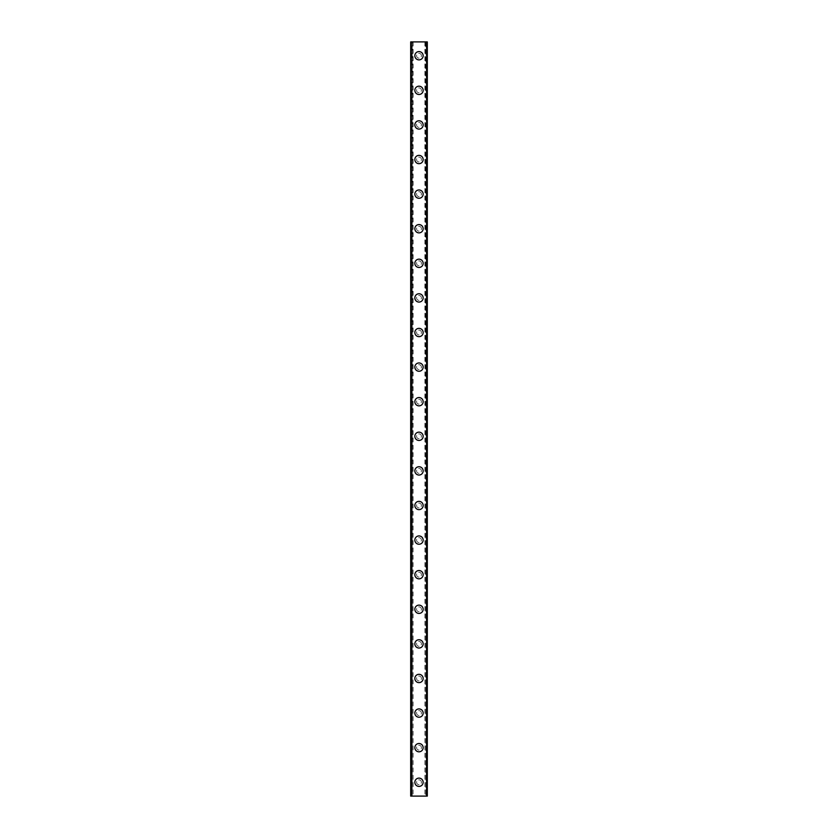 <?xml version="1.0" encoding="UTF-8"?>
<svg xmlns="http://www.w3.org/2000/svg" width="838" height="838" viewBox="0 0 838 838"><rect width="100%" height="100%" fill="white"/><g stroke="black" fill="none" stroke-linecap="round" stroke-linejoin="round"><path stroke-width="0.63" stroke-dasharray="4.19 3.14" d="M425.379 41.9L425.809 796.1L426.584 796.1L410.693 796.1L411.605 796.1L410.693 796.1L410.693 41.9L427.307 41.9L427.307 796.1L424.897 796.1L425.809 796.1L425.809 41.9L426.584 41.9L425.379 41.9M412.621 41.9L412.191 796.1L411.605 796.1L413.103 796.1L412.191 796.1L412.191 41.9L411.416 41.9L412.621 41.9M421.42 782.263A2.42 2.42 0 0 0 419 779.843A2.42 2.42 0 0 0 416.58 782.263A2.42 2.42 0 0 0 419 784.682A2.42 2.42 0 0 0 421.42 782.263A2.42 2.42 0 0 0 419 779.843A2.42 2.42 0 0 0 416.58 782.263A2.42 2.42 0 0 0 419 784.682A2.42 2.42 0 0 0 421.42 782.263M414.852 782.263A4.148 4.148 0 0 1 419 778.114A4.148 4.148 0 0 1 423.148 782.263A4.148 4.148 0 0 0 419 778.114A4.148 4.148 0 0 0 414.852 782.263A4.148 4.148 0 0 0 419 786.411A4.148 4.148 0 0 0 423.148 782.263A4.148 4.148 0 0 0 419 778.114A4.148 4.148 0 0 0 414.852 782.263A4.148 4.148 0 0 0 419 786.411A4.148 4.148 0 0 0 423.148 782.263A4.148 4.148 0 0 1 419 786.411A4.148 4.148 0 0 1 414.852 782.263M421.42 747.664A2.42 2.42 0 0 0 419 745.244A2.42 2.42 0 0 0 416.58 747.664A2.42 2.42 0 0 0 419 750.083A2.42 2.42 0 0 0 421.42 747.664A2.42 2.42 0 0 0 419 745.244A2.42 2.42 0 0 0 416.58 747.664A2.42 2.42 0 0 0 419 750.083A2.42 2.42 0 0 0 421.42 747.664M414.852 747.664A4.148 4.148 0 0 1 419 743.515A4.148 4.148 0 0 1 423.148 747.664A4.148 4.148 0 0 0 419 743.515A4.148 4.148 0 0 0 414.852 747.664A4.148 4.148 0 0 0 419 751.812A4.148 4.148 0 0 0 423.148 747.664A4.148 4.148 0 0 0 419 743.515A4.148 4.148 0 0 0 414.852 747.664A4.148 4.148 0 0 0 419 751.812A4.148 4.148 0 0 0 423.148 747.664A4.148 4.148 0 0 1 419 751.812A4.148 4.148 0 0 1 414.852 747.664M421.42 713.065A2.42 2.42 0 0 0 419 710.645A2.42 2.42 0 0 0 416.58 713.065A2.42 2.42 0 0 0 419 715.495A2.42 2.42 0 0 0 421.42 713.065A2.42 2.42 0 0 0 419 710.645A2.42 2.42 0 0 0 416.58 713.065A2.42 2.42 0 0 0 419 715.495A2.42 2.42 0 0 0 421.42 713.065M414.852 713.065A4.148 4.148 0 0 1 419 708.917A4.148 4.148 0 0 1 423.148 713.065A4.148 4.148 0 0 0 419 708.917A4.148 4.148 0 0 0 414.852 713.065A4.148 4.148 0 0 0 419 717.223A4.148 4.148 0 0 0 423.148 713.065A4.148 4.148 0 0 0 419 708.917A4.148 4.148 0 0 0 414.852 713.065A4.148 4.148 0 0 0 419 717.223A4.148 4.148 0 0 0 423.148 713.065A4.148 4.148 0 0 1 419 717.223A4.148 4.148 0 0 1 414.852 713.065M421.42 678.476A2.42 2.42 0 0 0 419 676.046A2.42 2.42 0 0 0 416.58 678.476A2.42 2.42 0 0 0 419 680.896A2.42 2.42 0 0 0 421.42 678.476A2.42 2.42 0 0 0 419 676.046A2.42 2.42 0 0 0 416.58 678.476A2.42 2.42 0 0 0 419 680.896A2.42 2.42 0 0 0 421.42 678.476M414.852 678.476A4.148 4.148 0 0 1 419 674.318A4.148 4.148 0 0 1 423.148 678.476A4.148 4.148 0 0 0 419 674.318A4.148 4.148 0 0 0 414.852 678.476A4.148 4.148 0 0 0 419 682.624A4.148 4.148 0 0 0 423.148 678.476A4.148 4.148 0 0 0 419 674.318A4.148 4.148 0 0 0 414.852 678.476A4.148 4.148 0 0 0 419 682.624A4.148 4.148 0 0 0 423.148 678.476A4.148 4.148 0 0 1 419 682.624A4.148 4.148 0 0 1 414.852 678.476M421.42 643.877A2.42 2.42 0 0 0 419 641.458A2.42 2.42 0 0 0 416.58 643.877A2.42 2.42 0 0 0 419 646.297A2.42 2.42 0 0 0 421.42 643.877A2.42 2.42 0 0 0 419 641.458A2.42 2.42 0 0 0 416.58 643.877A2.42 2.42 0 0 0 419 646.297A2.42 2.42 0 0 0 421.42 643.877M414.852 643.877A4.148 4.148 0 0 1 419 639.729A4.148 4.148 0 0 1 423.148 643.877A4.148 4.148 0 0 0 419 639.729A4.148 4.148 0 0 0 414.852 643.877A4.148 4.148 0 0 0 419 648.025A4.148 4.148 0 0 0 423.148 643.877A4.148 4.148 0 0 0 419 639.729A4.148 4.148 0 0 0 414.852 643.877A4.148 4.148 0 0 0 419 648.025A4.148 4.148 0 0 0 423.148 643.877A4.148 4.148 0 0 1 419 648.025A4.148 4.148 0 0 1 414.852 643.877M421.42 609.278A2.42 2.42 0 0 0 419 606.859A2.42 2.42 0 0 0 416.58 609.278A2.42 2.42 0 0 0 419 611.698A2.42 2.42 0 0 0 421.42 609.278A2.42 2.42 0 0 0 419 606.859A2.42 2.42 0 0 0 416.58 609.278A2.42 2.42 0 0 0 419 611.698A2.42 2.42 0 0 0 421.42 609.278M414.852 609.278A4.148 4.148 0 0 1 419 605.13A4.148 4.148 0 0 1 423.148 609.278A4.148 4.148 0 0 0 419 605.13A4.148 4.148 0 0 0 414.852 609.278A4.148 4.148 0 0 0 419 613.426A4.148 4.148 0 0 0 423.148 609.278A4.148 4.148 0 0 0 419 605.13A4.148 4.148 0 0 0 414.852 609.278A4.148 4.148 0 0 0 419 613.426A4.148 4.148 0 0 0 423.148 609.278A4.148 4.148 0 0 1 419 613.426A4.148 4.148 0 0 1 414.852 609.278M421.42 574.679A2.42 2.42 0 0 0 419 572.26A2.42 2.42 0 0 0 416.58 574.679A2.42 2.42 0 0 0 419 577.11A2.42 2.42 0 0 0 421.42 574.679A2.42 2.42 0 0 0 419 572.26A2.42 2.42 0 0 0 416.58 574.679A2.42 2.42 0 0 0 419 577.11A2.42 2.42 0 0 0 421.42 574.679M414.852 574.679A4.148 4.148 0 0 1 419 570.531A4.148 4.148 0 0 1 423.148 574.679A4.148 4.148 0 0 0 419 570.531A4.148 4.148 0 0 0 414.852 574.679A4.148 4.148 0 0 0 419 578.838A4.148 4.148 0 0 0 423.148 574.679A4.148 4.148 0 0 0 419 570.531A4.148 4.148 0 0 0 414.852 574.679A4.148 4.148 0 0 0 419 578.838A4.148 4.148 0 0 0 423.148 574.679A4.148 4.148 0 0 1 419 578.838A4.148 4.148 0 0 1 414.852 574.679M421.42 540.091A2.42 2.42 0 0 0 419 537.661A2.42 2.42 0 0 0 416.58 540.091A2.42 2.42 0 0 0 419 542.511A2.42 2.42 0 0 0 421.42 540.091A2.42 2.42 0 0 0 419 537.661A2.42 2.42 0 0 0 416.58 540.091A2.42 2.42 0 0 0 419 542.511A2.42 2.42 0 0 0 421.42 540.091M414.852 540.091A4.148 4.148 0 0 1 419 535.932A4.148 4.148 0 0 1 423.148 540.091A4.148 4.148 0 0 0 419 535.932A4.148 4.148 0 0 0 414.852 540.091A4.148 4.148 0 0 0 419 544.239A4.148 4.148 0 0 0 423.148 540.091A4.148 4.148 0 0 0 419 535.932A4.148 4.148 0 0 0 414.852 540.091A4.148 4.148 0 0 0 419 544.239A4.148 4.148 0 0 0 423.148 540.091A4.148 4.148 0 0 1 419 544.239A4.148 4.148 0 0 1 414.852 540.091M421.42 505.492A2.42 2.42 0 0 0 419 503.072A2.42 2.42 0 0 0 416.58 505.492A2.42 2.42 0 0 0 419 507.912A2.42 2.42 0 0 0 421.42 505.492A2.42 2.42 0 0 0 419 503.072A2.42 2.42 0 0 0 416.58 505.492A2.42 2.42 0 0 0 419 507.912A2.42 2.42 0 0 0 421.42 505.492M414.852 505.492A4.148 4.148 0 0 1 419 501.344A4.148 4.148 0 0 1 423.148 505.492A4.148 4.148 0 0 0 419 501.344A4.148 4.148 0 0 0 414.852 505.492A4.148 4.148 0 0 0 419 509.64A4.148 4.148 0 0 0 423.148 505.492A4.148 4.148 0 0 0 419 501.344A4.148 4.148 0 0 0 414.852 505.492A4.148 4.148 0 0 0 419 509.64A4.148 4.148 0 0 0 423.148 505.492A4.148 4.148 0 0 1 419 509.64A4.148 4.148 0 0 1 414.852 505.492M421.42 470.893A2.42 2.42 0 0 0 419 468.473A2.42 2.42 0 0 0 416.58 470.893A2.42 2.42 0 0 0 419 473.313A2.42 2.42 0 0 0 421.42 470.893A2.42 2.42 0 0 0 419 468.473A2.42 2.42 0 0 0 416.58 470.893A2.42 2.42 0 0 0 419 473.313A2.42 2.42 0 0 0 421.42 470.893M414.852 470.893A4.148 4.148 0 0 1 419 466.745A4.148 4.148 0 0 1 423.148 470.893A4.148 4.148 0 0 0 419 466.745A4.148 4.148 0 0 0 414.852 470.893A4.148 4.148 0 0 0 419 475.041A4.148 4.148 0 0 0 423.148 470.893A4.148 4.148 0 0 0 419 466.745A4.148 4.148 0 0 0 414.852 470.893A4.148 4.148 0 0 0 419 475.041A4.148 4.148 0 0 0 423.148 470.893A4.148 4.148 0 0 1 419 475.041A4.148 4.148 0 0 1 414.852 470.893M421.42 436.294A2.42 2.42 0 0 0 419 433.875A2.42 2.42 0 0 0 416.58 436.294A2.42 2.42 0 0 0 419 438.724A2.42 2.42 0 0 0 421.42 436.294A2.42 2.42 0 0 0 419 433.875A2.42 2.42 0 0 0 416.58 436.294A2.42 2.42 0 0 0 419 438.724A2.42 2.42 0 0 0 421.42 436.294M414.852 436.294A4.148 4.148 0 0 1 419 432.146A4.148 4.148 0 0 1 423.148 436.294A4.148 4.148 0 0 0 419 432.146A4.148 4.148 0 0 0 414.852 436.294A4.148 4.148 0 0 0 419 440.453A4.148 4.148 0 0 0 423.148 436.294A4.148 4.148 0 0 0 419 432.146A4.148 4.148 0 0 0 414.852 436.294A4.148 4.148 0 0 0 419 440.453A4.148 4.148 0 0 0 423.148 436.294A4.148 4.148 0 0 1 419 440.453A4.148 4.148 0 0 1 414.852 436.294M421.42 401.706A2.42 2.42 0 0 0 419 399.276A2.42 2.42 0 0 0 416.58 401.706A2.42 2.42 0 0 0 419 404.126A2.42 2.42 0 0 0 421.42 401.706A2.42 2.42 0 0 0 419 399.276A2.42 2.42 0 0 0 416.58 401.706A2.42 2.42 0 0 0 419 404.126A2.42 2.42 0 0 0 421.42 401.706M414.852 401.706A4.148 4.148 0 0 1 419 397.547A4.148 4.148 0 0 1 423.148 401.706A4.148 4.148 0 0 0 419 397.547A4.148 4.148 0 0 0 414.852 401.706A4.148 4.148 0 0 0 419 405.854A4.148 4.148 0 0 0 423.148 401.706A4.148 4.148 0 0 0 419 397.547A4.148 4.148 0 0 0 414.852 401.706A4.148 4.148 0 0 0 419 405.854A4.148 4.148 0 0 0 423.148 401.706A4.148 4.148 0 0 1 419 405.854A4.148 4.148 0 0 1 414.852 401.706M421.42 367.107A2.42 2.42 0 0 0 419 364.687A2.42 2.42 0 0 0 416.58 367.107A2.42 2.42 0 0 0 419 369.527A2.42 2.42 0 0 0 421.42 367.107A2.42 2.42 0 0 0 419 364.687A2.42 2.42 0 0 0 416.58 367.107A2.42 2.42 0 0 0 419 369.527A2.42 2.42 0 0 0 421.42 367.107M414.852 367.107A4.148 4.148 0 0 1 419 362.959A4.148 4.148 0 0 1 423.148 367.107A4.148 4.148 0 0 0 419 362.959A4.148 4.148 0 0 0 414.852 367.107A4.148 4.148 0 0 0 419 371.255A4.148 4.148 0 0 0 423.148 367.107A4.148 4.148 0 0 0 419 362.959A4.148 4.148 0 0 0 414.852 367.107A4.148 4.148 0 0 0 419 371.255A4.148 4.148 0 0 0 423.148 367.107A4.148 4.148 0 0 1 419 371.255A4.148 4.148 0 0 1 414.852 367.107M421.42 332.508A2.42 2.42 0 0 0 419 330.088A2.42 2.42 0 0 0 416.58 332.508A2.42 2.42 0 0 0 419 334.928A2.42 2.42 0 0 0 421.42 332.508A2.42 2.42 0 0 0 419 330.088A2.42 2.42 0 0 0 416.58 332.508A2.42 2.42 0 0 0 419 334.928A2.42 2.42 0 0 0 421.42 332.508M414.852 332.508A4.148 4.148 0 0 1 419 328.36A4.148 4.148 0 0 1 423.148 332.508A4.148 4.148 0 0 0 419 328.36A4.148 4.148 0 0 0 414.852 332.508A4.148 4.148 0 0 0 419 336.656A4.148 4.148 0 0 0 423.148 332.508A4.148 4.148 0 0 0 419 328.36A4.148 4.148 0 0 0 414.852 332.508A4.148 4.148 0 0 0 419 336.656A4.148 4.148 0 0 0 423.148 332.508A4.148 4.148 0 0 1 419 336.656A4.148 4.148 0 0 1 414.852 332.508M421.42 297.909A2.42 2.42 0 0 0 419 295.489A2.42 2.42 0 0 0 416.58 297.909A2.42 2.42 0 0 0 419 300.339A2.42 2.42 0 0 0 421.42 297.909A2.42 2.42 0 0 0 419 295.489A2.42 2.42 0 0 0 416.58 297.909A2.42 2.42 0 0 0 419 300.339A2.42 2.42 0 0 0 421.42 297.909M414.852 297.909A4.148 4.148 0 0 1 419 293.761A4.148 4.148 0 0 1 423.148 297.909A4.148 4.148 0 0 0 419 293.761A4.148 4.148 0 0 0 414.852 297.909A4.148 4.148 0 0 0 419 302.068A4.148 4.148 0 0 0 423.148 297.909A4.148 4.148 0 0 0 419 293.761A4.148 4.148 0 0 0 414.852 297.909A4.148 4.148 0 0 0 419 302.068A4.148 4.148 0 0 0 423.148 297.909A4.148 4.148 0 0 1 419 302.068A4.148 4.148 0 0 1 414.852 297.909M421.42 263.321A2.42 2.42 0 0 0 419 260.89A2.42 2.42 0 0 0 416.58 263.321A2.42 2.42 0 0 0 419 265.74A2.42 2.42 0 0 0 421.42 263.321A2.42 2.42 0 0 0 419 260.89A2.42 2.42 0 0 0 416.58 263.321A2.42 2.42 0 0 0 419 265.74A2.42 2.42 0 0 0 421.42 263.321M414.852 263.321A4.148 4.148 0 0 1 419 259.162A4.148 4.148 0 0 1 423.148 263.321A4.148 4.148 0 0 0 419 259.162A4.148 4.148 0 0 0 414.852 263.321A4.148 4.148 0 0 0 419 267.469A4.148 4.148 0 0 0 423.148 263.321A4.148 4.148 0 0 0 419 259.162A4.148 4.148 0 0 0 414.852 263.321A4.148 4.148 0 0 0 419 267.469A4.148 4.148 0 0 0 423.148 263.321A4.148 4.148 0 0 1 419 267.469A4.148 4.148 0 0 1 414.852 263.321M421.42 228.722A2.42 2.42 0 0 0 419 226.302A2.42 2.42 0 0 0 416.58 228.722A2.42 2.42 0 0 0 419 231.141A2.42 2.42 0 0 0 421.42 228.722A2.42 2.42 0 0 0 419 226.302A2.42 2.42 0 0 0 416.58 228.722A2.42 2.42 0 0 0 419 231.141A2.42 2.42 0 0 0 421.42 228.722M414.852 228.722A4.148 4.148 0 0 1 419 224.574A4.148 4.148 0 0 1 423.148 228.722A4.148 4.148 0 0 0 419 224.574A4.148 4.148 0 0 0 414.852 228.722A4.148 4.148 0 0 0 419 232.87A4.148 4.148 0 0 0 423.148 228.722A4.148 4.148 0 0 0 419 224.574A4.148 4.148 0 0 0 414.852 228.722A4.148 4.148 0 0 0 419 232.87A4.148 4.148 0 0 0 423.148 228.722A4.148 4.148 0 0 1 419 232.87A4.148 4.148 0 0 1 414.852 228.722M421.42 194.123A2.42 2.42 0 0 0 419 191.703A2.42 2.42 0 0 0 416.58 194.123A2.42 2.42 0 0 0 419 196.542A2.42 2.42 0 0 0 421.42 194.123A2.42 2.42 0 0 0 419 191.703A2.42 2.42 0 0 0 416.58 194.123A2.42 2.42 0 0 0 419 196.542A2.42 2.42 0 0 0 421.42 194.123M414.852 194.123A4.148 4.148 0 0 1 419 189.975A4.148 4.148 0 0 1 423.148 194.123A4.148 4.148 0 0 0 419 189.975A4.148 4.148 0 0 0 414.852 194.123A4.148 4.148 0 0 0 419 198.271A4.148 4.148 0 0 0 423.148 194.123A4.148 4.148 0 0 0 419 189.975A4.148 4.148 0 0 0 414.852 194.123A4.148 4.148 0 0 0 419 198.271A4.148 4.148 0 0 0 423.148 194.123A4.148 4.148 0 0 1 419 198.271A4.148 4.148 0 0 1 414.852 194.123M421.42 159.524A2.42 2.42 0 0 0 419 157.104A2.42 2.42 0 0 0 416.58 159.524A2.42 2.42 0 0 0 419 161.954A2.42 2.42 0 0 0 421.42 159.524A2.42 2.42 0 0 0 419 157.104A2.42 2.42 0 0 0 416.58 159.524A2.42 2.42 0 0 0 419 161.954A2.42 2.42 0 0 0 421.42 159.524M414.852 159.524A4.148 4.148 0 0 1 419 155.376A4.148 4.148 0 0 1 423.148 159.524A4.148 4.148 0 0 0 419 155.376A4.148 4.148 0 0 0 414.852 159.524A4.148 4.148 0 0 0 419 163.682A4.148 4.148 0 0 0 423.148 159.524A4.148 4.148 0 0 0 419 155.376A4.148 4.148 0 0 0 414.852 159.524A4.148 4.148 0 0 0 419 163.682A4.148 4.148 0 0 0 423.148 159.524A4.148 4.148 0 0 1 419 163.682A4.148 4.148 0 0 1 414.852 159.524M421.42 124.935A2.42 2.42 0 0 0 419 122.505A2.42 2.42 0 0 0 416.58 124.935A2.42 2.42 0 0 0 419 127.355A2.42 2.42 0 0 0 421.42 124.935A2.42 2.42 0 0 0 419 122.505A2.42 2.42 0 0 0 416.58 124.935A2.42 2.42 0 0 0 419 127.355A2.42 2.42 0 0 0 421.42 124.935M414.852 124.935A4.148 4.148 0 0 1 419 120.777A4.148 4.148 0 0 1 423.148 124.935A4.148 4.148 0 0 0 419 120.777A4.148 4.148 0 0 0 414.852 124.935A4.148 4.148 0 0 0 419 129.083A4.148 4.148 0 0 0 423.148 124.935A4.148 4.148 0 0 0 419 120.777A4.148 4.148 0 0 0 414.852 124.935A4.148 4.148 0 0 0 419 129.083A4.148 4.148 0 0 0 423.148 124.935A4.148 4.148 0 0 1 419 129.083A4.148 4.148 0 0 1 414.852 124.935M421.42 90.336A2.42 2.42 0 0 0 419 87.917A2.42 2.42 0 0 0 416.58 90.336A2.42 2.42 0 0 0 419 92.756A2.42 2.42 0 0 0 421.42 90.336A2.42 2.42 0 0 0 419 87.917A2.42 2.42 0 0 0 416.58 90.336A2.42 2.42 0 0 0 419 92.756A2.42 2.42 0 0 0 421.42 90.336M414.852 90.336A4.148 4.148 0 0 1 419 86.188A4.148 4.148 0 0 1 423.148 90.336A4.148 4.148 0 0 0 419 86.188A4.148 4.148 0 0 0 414.852 90.336A4.148 4.148 0 0 0 419 94.485A4.148 4.148 0 0 0 423.148 90.336A4.148 4.148 0 0 0 419 86.188A4.148 4.148 0 0 0 414.852 90.336A4.148 4.148 0 0 0 419 94.485A4.148 4.148 0 0 0 423.148 90.336A4.148 4.148 0 0 1 419 94.485A4.148 4.148 0 0 1 414.852 90.336M421.42 55.737A2.42 2.42 0 0 0 419 53.318A2.42 2.42 0 0 0 416.58 55.737A2.42 2.42 0 0 0 419 58.157A2.42 2.42 0 0 0 421.42 55.737A2.42 2.42 0 0 0 419 53.318A2.42 2.42 0 0 0 416.58 55.737A2.42 2.42 0 0 0 419 58.157A2.42 2.42 0 0 0 421.42 55.737M414.852 55.737A4.148 4.148 0 0 1 419 51.589A4.148 4.148 0 0 1 423.148 55.737A4.148 4.148 0 0 0 419 51.589A4.148 4.148 0 0 0 414.852 55.737A4.148 4.148 0 0 0 419 59.886A4.148 4.148 0 0 0 423.148 55.737A4.148 4.148 0 0 0 419 51.589A4.148 4.148 0 0 0 414.852 55.737A4.148 4.148 0 0 0 419 59.886A4.148 4.148 0 0 0 423.148 55.737A4.148 4.148 0 0 1 419 59.886A4.148 4.148 0 0 1 414.852 55.737M420.477 41.9L419.367 41.9L420.477 41.9M419.367 41.9L420.624 41.9L419.367 41.9M418.319 41.9L417.135 41.9L418.319 41.9M417.135 41.9L418.623 41.9L417.135 41.9M410.809 41.9L411.416 41.9L410.809 41.9L410.809 796.1L410.809 41.9M427.191 41.9L426.584 41.9L427.191 41.9L427.191 796.1L427.191 41.9M417.523 796.1L418.633 796.1L417.523 796.1M418.633 796.1L417.376 796.1L418.633 796.1M411.385 41.9L411.416 796.1M426.615 41.9L426.584 796.1M410.693 41.9L410.693 796.1L410.693 41.9M427.307 41.9L427.307 796.1L427.307 41.9M411.605 41.9L411.605 796.1L411.605 41.9M426.395 41.9L426.395 796.1L426.395 41.9M413.103 41.9L413.103 796.1M424.897 41.9L424.897 796.1"/><path stroke-width="1.26" d="M414.852 782.263A4.148 4.148 0 0 1 419 778.114A4.148 4.148 0 0 1 423.148 782.263A4.148 4.148 0 0 1 419 786.411A4.148 4.148 0 0 1 414.852 782.263M414.852 747.664A4.148 4.148 0 0 1 419 743.515A4.148 4.148 0 0 1 423.148 747.664A4.148 4.148 0 0 1 419 751.812A4.148 4.148 0 0 1 414.852 747.664M414.852 713.065A4.148 4.148 0 0 1 419 708.917A4.148 4.148 0 0 1 423.148 713.065A4.148 4.148 0 0 1 419 717.223A4.148 4.148 0 0 1 414.852 713.065M414.852 678.476A4.148 4.148 0 0 1 419 674.318A4.148 4.148 0 0 1 423.148 678.476A4.148 4.148 0 0 1 419 682.624A4.148 4.148 0 0 1 414.852 678.476M414.852 643.877A4.148 4.148 0 0 1 419 639.729A4.148 4.148 0 0 1 423.148 643.877A4.148 4.148 0 0 1 419 648.025A4.148 4.148 0 0 1 414.852 643.877M414.852 609.278A4.148 4.148 0 0 1 419 605.13A4.148 4.148 0 0 1 423.148 609.278A4.148 4.148 0 0 1 419 613.426A4.148 4.148 0 0 1 414.852 609.278M414.852 574.679A4.148 4.148 0 0 1 419 570.531A4.148 4.148 0 0 1 423.148 574.679A4.148 4.148 0 0 1 419 578.838A4.148 4.148 0 0 1 414.852 574.679M414.852 540.091A4.148 4.148 0 0 1 419 535.932A4.148 4.148 0 0 1 423.148 540.091A4.148 4.148 0 0 1 419 544.239A4.148 4.148 0 0 1 414.852 540.091M414.852 505.492A4.148 4.148 0 0 1 419 501.344A4.148 4.148 0 0 1 423.148 505.492A4.148 4.148 0 0 1 419 509.64A4.148 4.148 0 0 1 414.852 505.492M414.852 470.893A4.148 4.148 0 0 1 419 466.745A4.148 4.148 0 0 1 423.148 470.893A4.148 4.148 0 0 1 419 475.041A4.148 4.148 0 0 1 414.852 470.893M414.852 436.294A4.148 4.148 0 0 1 419 432.146A4.148 4.148 0 0 1 423.148 436.294A4.148 4.148 0 0 1 419 440.453A4.148 4.148 0 0 1 414.852 436.294M414.852 401.706A4.148 4.148 0 0 1 419 397.547A4.148 4.148 0 0 1 423.148 401.706A4.148 4.148 0 0 1 419 405.854A4.148 4.148 0 0 1 414.852 401.706M414.852 367.107A4.148 4.148 0 0 1 419 362.959A4.148 4.148 0 0 1 423.148 367.107A4.148 4.148 0 0 1 419 371.255A4.148 4.148 0 0 1 414.852 367.107M414.852 332.508A4.148 4.148 0 0 1 419 328.36A4.148 4.148 0 0 1 423.148 332.508A4.148 4.148 0 0 1 419 336.656A4.148 4.148 0 0 1 414.852 332.508M414.852 297.909A4.148 4.148 0 0 1 419 293.761A4.148 4.148 0 0 1 423.148 297.909A4.148 4.148 0 0 1 419 302.068A4.148 4.148 0 0 1 414.852 297.909M414.852 263.321A4.148 4.148 0 0 1 419 259.162A4.148 4.148 0 0 1 423.148 263.321A4.148 4.148 0 0 1 419 267.469A4.148 4.148 0 0 1 414.852 263.321M414.852 228.722A4.148 4.148 0 0 1 419 224.574A4.148 4.148 0 0 1 423.148 228.722A4.148 4.148 0 0 1 419 232.87A4.148 4.148 0 0 1 414.852 228.722M414.852 194.123A4.148 4.148 0 0 1 419 189.975A4.148 4.148 0 0 1 423.148 194.123A4.148 4.148 0 0 1 419 198.271A4.148 4.148 0 0 1 414.852 194.123M414.852 159.524A4.148 4.148 0 0 1 419 155.376A4.148 4.148 0 0 1 423.148 159.524A4.148 4.148 0 0 1 419 163.682A4.148 4.148 0 0 1 414.852 159.524M414.852 124.935A4.148 4.148 0 0 1 419 120.777A4.148 4.148 0 0 1 423.148 124.935A4.148 4.148 0 0 1 419 129.083A4.148 4.148 0 0 1 414.852 124.935M414.852 90.336A4.148 4.148 0 0 1 419 86.188A4.148 4.148 0 0 1 423.148 90.336A4.148 4.148 0 0 1 419 94.485A4.148 4.148 0 0 1 414.852 90.336M414.852 55.737A4.148 4.148 0 0 1 419 51.589A4.148 4.148 0 0 1 423.148 55.737A4.148 4.148 0 0 1 419 59.886A4.148 4.148 0 0 1 414.852 55.737M411.385 41.9L410.693 41.9L410.693 796.1L427.307 796.1L427.307 41.9L411.385 41.9L411.385 796.1M426.615 41.9L426.615 796.1"/></g></svg>
